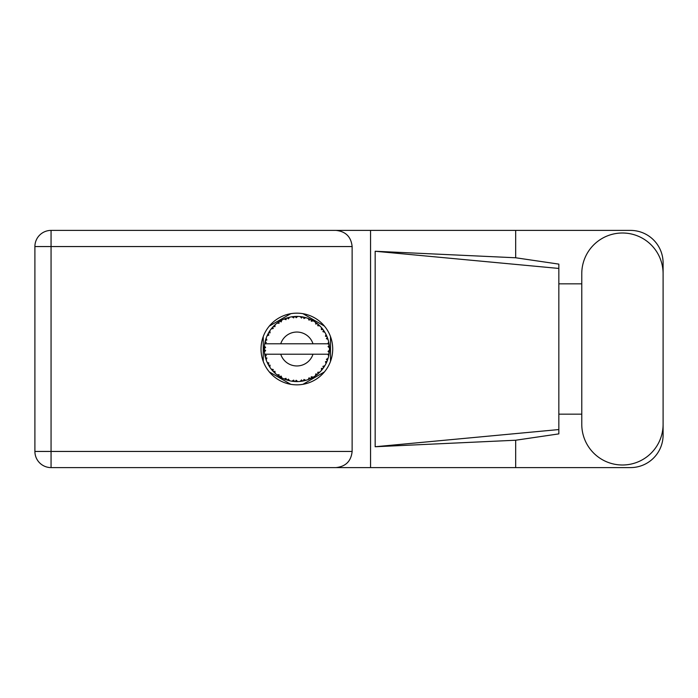 <?xml version="1.0" encoding="UTF-8"?>
<svg xmlns="http://www.w3.org/2000/svg" width="698" height="698" viewBox="0 0 698 698"><rect width="100%" height="100%" fill="white"/><g stroke="black" fill="none" stroke-linecap="round" stroke-linejoin="round"><path stroke-width="1.05" d="M290.796 313.672L269.315 326.079M324.422 326.079L302.932 313.672M330.494 361.407L330.494 336.593M302.932 384.328L324.422 371.921M269.315 371.921L290.796 384.328M263.242 336.593L263.242 361.407M581.774 424.332A40.667 40.667 0 0 0 622.433 464.999A40.667 40.667 0 0 0 663.1 424.332L663.1 273.668A40.667 40.667 0 0 0 622.433 233.001A40.667 40.667 0 0 0 581.774 273.668L581.774 424.332M296.868 313.158A35.842 35.842 0 0 0 261.026 349A35.842 35.842 0 0 0 296.868 384.842A35.842 35.842 0 0 0 332.71 349A35.842 35.842 0 0 0 296.868 313.158M663.1 414.158L663.1 435.02A32.579 32.579 0 0 1 630.521 467.599L51.059 467.599L51.059 451.44L352.132 451.44C351.103 461.186 345.711 466.578 335.965 467.599M581.774 414.158L558.836 414.158L558.836 433.886L515.674 440.229L515.674 467.599M515.674 440.229L375.166 446.746L375.166 251.254L558.836 268.442L558.836 264.114L515.674 257.771L515.674 230.401L630.521 230.401A32.579 32.579 0 0 1 663.1 262.98L663.1 283.842M375.166 446.746L558.836 429.558L558.836 268.442L558.836 283.833L581.774 283.842M515.674 257.771L375.166 251.254M515.674 230.401L370.559 230.401L370.559 467.599M352.132 246.56L51.059 246.56L51.059 451.44L34.9 451.44A16.159 16.159 0 0 0 51.059 467.599A16.159 16.159 0 0 1 34.9 451.44L34.9 246.56A16.159 16.159 0 0 1 51.059 230.401L335.965 230.401C345.711 231.422 351.103 236.814 352.132 246.56L352.132 451.44M370.559 230.401L335.965 230.401M558.836 283.833L558.836 414.167M305.645 380.375L305.794 380.34A32.579 32.579 0 0 0 308.071 379.599L310.436 378.621A32.579 32.579 0 0 0 311.046 378.333L313.306 377.129A32.579 32.579 0 0 0 315.322 375.847L317.372 374.32A32.579 32.579 0 0 0 317.895 373.884L319.78 372.165A32.579 32.579 0 0 0 321.42 370.42L323.026 368.422A32.579 32.579 0 0 0 323.427 367.872L324.823 365.735A32.579 32.579 0 0 0 325.975 363.641L327.039 361.311A32.579 32.579 0 0 0 327.283 360.674L328.104 358.257A32.579 32.579 0 0 0 328.706 355.936L329.151 353.424A32.579 32.579 0 0 0 329.238 352.743L329.43 350.195A32.579 32.579 0 0 0 329.43 347.805L329.421 347.63M329.43 350.195L328.06 351.373L329.238 352.743L329.421 350.3M265.039 342.037L264.874 342.823M265.022 342.107L264.716 343.73A32.579 32.579 0 0 0 264.411 346.103L264.394 346.278M267.753 334.368L267.413 335.057M272.333 327.563L271.915 328.051M278.406 322.153L277.909 322.502M277.926 322.493L277.185 323.034M288.85 317.416L287.122 317.904A32.579 32.579 0 0 0 286.477 318.122L285.901 318.314M285.665 318.401L285.089 318.62M284.679 318.785L284.086 319.03L286.014 319.667L286.477 318.122L284.147 319.047M295.69 316.438L295.158 316.464A32.579 32.579 0 0 0 294.486 316.508L294.416 316.508M293.622 316.578L292.689 316.683M292.645 316.691L292.183 316.752M303.831 317.171L303.307 317.058A32.579 32.579 0 0 0 302.635 316.936L302.574 316.918M301.981 316.822L301.021 316.683M312.486 320.408L311.046 319.667A32.579 32.579 0 0 0 310.436 319.379L310.374 319.344M309.982 319.178L309.354 318.907M316.988 323.366L316.447 322.956M323.741 330.573L323.427 330.128A32.579 32.579 0 0 0 323.026 329.578L322.991 329.526M322.607 329.02L321.97 328.226M326.777 336.078L326.385 335.206M329.028 343.756L328.889 342.98M328.819 342.622L328.706 342.064L327.746 343.782L312.992 343.782A16.944 16.944 0 0 0 280.744 343.782L312.992 343.782M329.325 351.888L329.377 351.12M328.104 358.257L326.394 359.33L327.388 360.412M327.58 359.871L327.886 358.99M327.598 359.828L328.06 358.432M324.823 365.735L322.895 366.354L323.593 367.645M323.916 367.165L324.343 366.52M324.238 366.677L324.701 365.944M313.306 377.129L311.317 376.746L311.107 378.307M312.338 377.679L313.097 377.252M306.937 379.991L307.905 379.66M297.566 381.579L297.714 381.57A32.579 32.579 0 0 0 300.105 381.422L302.635 381.064A32.579 32.579 0 0 0 303.307 380.942L303.368 380.925M293.937 381.448L294.486 381.492A32.579 32.579 0 0 0 295.158 381.536L295.228 381.544M295.856 381.57L297.61 381.57M284.147 378.953L286.477 379.878A32.579 32.579 0 0 0 287.122 380.096L287.183 380.113M288.047 380.366L288.841 380.576M288.789 380.567L289.356 380.707M273.956 372.165L274.506 372.706M274.375 372.575L275.012 373.16M269.367 366.485L269.716 367.008M265.615 358.231L265.807 358.851M264.306 350.204L264.359 351.138M328.741 355.771L327.746 354.218L312.992 354.218A16.944 16.944 0 0 1 280.744 354.218L264.708 354.218A32.579 32.579 0 0 0 264.716 354.27L264.743 354.427M265.109 356.277L265.223 356.774L266.278 355.552L264.716 354.27L265.223 356.774A32.579 32.579 0 0 0 265.397 357.428L266.156 359.871A32.579 32.579 0 0 0 267.037 362.096L267.107 362.262M267.334 362.759L268.154 364.4L268.87 362.951L267.221 362.524M267.718 363.562L268.154 364.4A32.579 32.579 0 0 0 268.477 364.993L269.821 367.174A32.579 32.579 0 0 0 271.225 369.111L271.531 369.486M271.714 369.713L272.133 370.21M269.829 367.113L270.082 365.159L268.494 365.019M285.962 379.703L286.477 379.878L286.014 378.333L284.086 378.97L285.482 379.529M288.405 379.11L287.122 380.096L289.591 380.759L288.405 379.11M289.557 380.715L289.591 380.759A32.579 32.579 0 0 0 291.939 381.213L292.113 381.239M291.939 381.213L294.486 381.492L293.649 380.113L291.939 381.213L292.628 381.309M297.714 381.57L296.161 380.27L295.245 381.544M301.711 381.221L302.635 381.064L301.484 379.939L300.28 381.405M305.794 380.34L303.962 379.468L303.307 380.942L303.9 380.811M309.572 379.005L310.436 378.621L309.031 377.819L308.228 379.538M316.639 374.905L317.372 374.32L315.819 373.884L315.47 375.751M319.78 372.165L317.764 372.278L317.965 373.831M322.52 369.094L323.026 368.422L321.412 368.387L321.534 370.28M326.664 362.175L327.039 361.311L325.46 361.677L326.053 363.484M266.156 359.871L266.906 357.995L265.415 357.516M272.325 370.429L272.883 371.057L273.223 369.478L271.286 369.181M272.883 371.057A32.579 32.579 0 0 0 273.346 371.554L273.546 371.755M274.951 371.31L273.346 371.554L275.187 373.325L274.951 371.31M275.178 373.264L275.187 373.325A32.579 32.579 0 0 0 277.036 374.852L279.121 376.327L279.052 374.713L277.036 374.852L279.121 376.327A32.579 32.579 0 0 0 279.697 376.693L279.942 376.841M281.181 376.065L279.697 376.693L281.922 377.95L281.181 376.065M281.896 377.897L281.922 377.95A32.579 32.579 0 0 0 284.086 378.97L284.252 379.04M277.158 374.948L277.612 375.288M285.316 379.468L285.857 379.668M264.359 346.827L264.289 348.66A32.579 32.579 0 0 0 264.289 349.34L264.289 349.428M264.725 354.322L264.812 354.863M264.874 355.186L265.004 355.814M264.952 355.57L265.1 356.233M264.368 346.688L264.289 348.66L265.624 347.447L264.411 346.103M268.747 332.545L268.477 333.007A32.579 32.579 0 0 0 268.154 333.6L267.037 335.904A32.579 32.579 0 0 0 266.156 338.129L265.397 340.572A32.579 32.579 0 0 0 265.223 341.226L265.205 341.313M265.65 339.664L265.397 340.572L266.906 340.005L266.095 338.294M264.455 351.853L265.624 350.553L264.289 349.34L264.411 351.897A32.579 32.579 0 0 0 264.708 354.218M265.397 357.428L265.554 358.013M267.09 362.122L268.154 364.4M265.851 339.01L265.702 339.481M265.676 339.568L265.825 339.106M273.729 326.062L273.346 326.446A32.579 32.579 0 0 0 272.883 326.943L271.225 328.889A32.579 32.579 0 0 0 269.821 330.826L268.782 332.484M268.904 332.283L268.477 333.007L270.082 332.841L269.821 330.826L269.498 331.314M264.341 347.133L264.315 347.674M264.289 349.34L264.368 351.303M264.716 354.27L264.943 355.535M264.76 354.305L265.223 356.774M266.156 338.129L265.921 338.809M267.09 335.878L268.87 335.049L268.111 333.679M267.735 334.403L267.29 335.328M269.445 331.41L269.009 332.1M284.086 319.03A32.579 32.579 0 0 0 281.922 320.05L279.697 321.307A32.579 32.579 0 0 0 279.121 321.673L277.036 323.148A32.579 32.579 0 0 0 275.187 324.675L273.808 325.983M274.009 325.783L273.346 326.446L274.951 326.69L275.056 324.788M265.223 341.226L264.716 343.73L266.278 342.448L265.161 341.505M264.455 346.147L264.289 348.66M271.286 328.88L273.223 328.522L272.822 327.004M280.038 321.106L281.181 321.935L281.765 320.129M266.174 338.181L265.397 340.572M329.011 354.348L329.151 353.424L328.016 354.218M329.386 347.761L329.238 345.257L328.06 346.627L329.43 347.805L329.404 347.194M329.238 345.257A32.579 32.579 0 0 0 329.151 344.576L329.133 344.489M327.807 343.782L329.151 344.576L329.063 343.983M275.187 324.675L274.654 325.163M277.036 323.148L279.052 323.287L279.052 321.717M281.093 320.487L280.596 320.766M291.939 316.787L293.649 317.887L294.486 316.508L291.939 316.787A32.579 32.579 0 0 0 289.591 317.241L289.417 317.276M264.708 343.782L280.744 343.782M328.706 342.064A32.579 32.579 0 0 0 328.104 339.743L328.06 339.577M327.702 338.478L327.283 337.326L326.394 338.67L327.973 339.307M327.292 337.343L327.283 337.326A32.579 32.579 0 0 0 327.039 336.689L327.022 336.663M327.039 336.689L325.975 334.359L325.46 336.323L326.926 336.427M325.966 334.421L325.975 334.359A32.579 32.579 0 0 0 324.823 332.265L324.736 332.117M323.654 330.451L322.895 331.646L324.823 332.265L324.448 331.646M322.86 329.351L321.42 327.58L321.412 329.613L322.973 329.508M321.42 327.58A32.579 32.579 0 0 0 319.78 325.835L319.658 325.713M317.764 325.722L319.78 325.835L317.895 324.116L317.764 325.722M318.305 324.465L317.895 324.116A32.579 32.579 0 0 0 317.372 323.68L317.302 323.628M315.452 322.24L315.819 324.116L317.154 323.506M315.322 322.153A32.579 32.579 0 0 0 313.306 320.871L313.149 320.775M313.306 320.871L311.046 319.667L311.317 321.255L313.306 320.871L312.669 320.504M308.211 318.454L309.031 320.181L310.357 319.335M308.071 318.401A32.579 32.579 0 0 0 305.794 317.66L305.619 317.616M304.886 317.416L303.307 317.058L303.962 318.532L305.794 317.66L305.087 317.468M300.262 316.595L301.484 318.061L302.557 316.918M300.105 316.578A32.579 32.579 0 0 0 297.714 316.43L297.54 316.421M296.781 316.421L295.158 316.464L296.161 317.73L297.714 316.43L297.13 316.421M287.611 317.756L287.122 317.904L288.405 318.89L289.591 317.241L288.728 317.45M269.829 330.887L268.477 333.007M275.178 324.736L273.346 326.446M281.242 320.408L280.64 320.748M289.591 317.241L287.655 317.747M288.684 317.459L288.047 317.634M297.714 316.43L295.821 316.43M281.896 320.103L279.697 321.307M293.404 316.604L294.399 316.508M293.378 316.604L292.392 316.726M295.158 316.464L297.261 316.421M305.794 317.66L303.953 317.197M289.557 317.285L287.122 317.904M296.947 316.421L296.144 316.421M303.307 317.058L305.349 317.538M301.545 316.752L300.559 316.63M300.149 316.622L302.356 316.883M305.043 317.459L304.38 317.293M319.78 325.835L318.419 324.561M308.097 318.454L310.174 319.256M309.607 319.012L308.568 318.593M312.634 320.487L312.023 320.155M318.602 324.727L317.895 324.116M324.823 332.265L323.802 330.66M313.245 320.879L311.046 319.667M322.153 328.453L321.717 327.929M323.427 330.128L324.587 331.873M324.064 331.061L324.422 331.611M317.372 323.68L315.339 322.206M326.472 335.38L326.254 334.927M327.606 338.207L327.318 337.404M327.72 338.513L327.894 339.054M329.377 346.871L329.334 346.234M328.06 339.708L327.283 337.326M329.151 344.576L328.671 342.116M328.706 355.936L328.845 355.23M327.039 361.311L326.193 363.204M326.385 362.794L326.62 362.279M328.671 355.884L329.151 353.424M325.975 363.641L326.245 363.091M326.315 362.943L326.603 362.323M323.026 368.422L321.83 369.94M321.42 370.42L321.891 369.861M315.374 375.821L316.046 375.341M316.089 375.306L316.543 374.966M280.744 354.218L312.992 354.218M315.322 375.847L315.915 375.437M315.958 375.402L316.508 375.001M311.587 378.072L311.125 378.299M310.436 378.621L308.071 379.599M315.339 375.794L317.372 374.32M302.635 381.064L300.725 381.352M301.039 381.317L300.105 381.422M304.721 380.619L305.27 380.48M296.205 381.579L296.65 381.579M294.486 381.492L292.418 381.283M292.872 381.335L293.439 381.405M303.307 380.942L305.733 380.314M297.671 381.536L295.769 381.562M285.587 379.572L286.058 379.738M284.627 379.197L284.086 378.97M284.801 379.267L285.438 379.511M34.9 246.56L51.059 246.56L51.059 230.401"/></g></svg>
